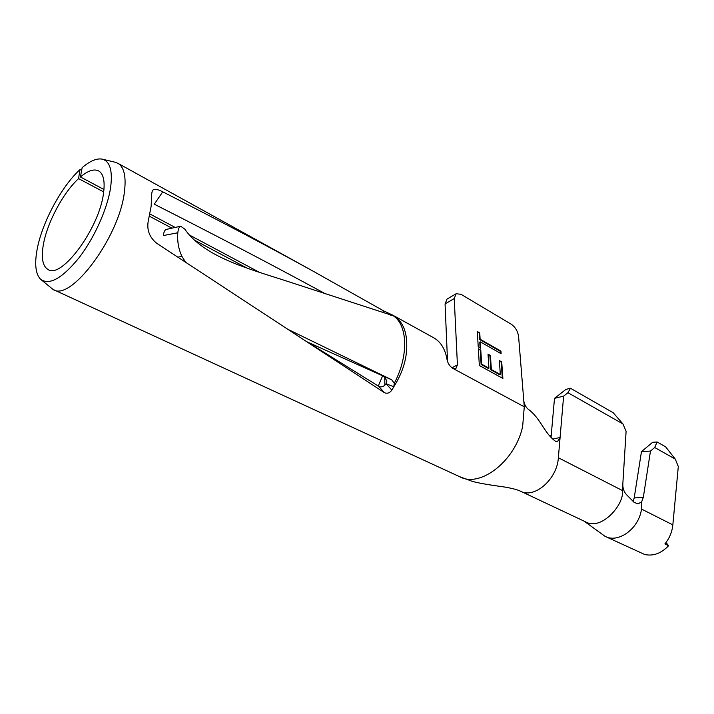 <?xml version="1.0" encoding="UTF-8"?>
<svg xmlns="http://www.w3.org/2000/svg" width="714" height="714" viewBox="0 0 714 714"><rect width="100%" height="100%" fill="white"/><g stroke="black" fill="none" stroke-linecap="round" stroke-linejoin="round"><path stroke-width="1.07" d="M48.507 269.722L47.972 269.473C42.644 266.179 41.091 257.977 43.313 244.866C47.044 222.902 63.162 192.602 78.594 178.598L79.897 169.664C61.101 186.863 41.617 223.491 36.967 250.293C34.477 264.501 35.682 274.158 40.591 279.254C49.293 285.618 62.091 278.478 78.986 257.834C94.453 237.807 107.6 208.363 110.643 187.229C112.714 170.887 110.036 161.551 102.593 159.231C97.05 157.964 90.223 160.775 82.137 167.656L80.432 176.974L103.949 189.505M115.034 162.203L118.096 163.408C124.174 167.299 126.289 176.751 124.432 191.763C119.649 236.637 70.481 302.486 52.997 289.42L41.323 279.87M393.807 386.756L394.298 383.257C408.765 356.045 407.792 325.147 393.28 315.775L393.182 315.401C401.973 320.729 406.489 330.127 406.721 343.577C407.221 357.928 402.91 372.315 393.807 386.756L386.078 383.748L386.917 380.981L384.114 376.465L307.448 342.042M386.078 383.748L391.852 390.139C389.585 393.093 387.077 393.923 384.328 392.62L156.785 243.34C149.253 237.209 146.468 229.444 148.441 220.064L151.172 206.141L151.591 194.262L152.368 190.513C154.072 188.657 157.535 189.094 162.747 191.825C219.091 220.51 269.33 247.017 313.446 271.356L383.525 310.822L392.754 315.16M384.328 392.62L378.706 386.292C381.446 387.523 383.9 386.685 386.069 383.766M378.706 386.292L306.074 341.185M47.972 269.473C61.35 279.504 99.317 228.284 103.494 193.351C105.11 181.481 103.557 174.037 98.835 171.021C94.203 168.584 88.072 170.566 80.432 176.974M149.878 213.968L175.171 227.436M189.844 235.254L258.307 271.731M162.747 191.825L154.278 204.186C213.486 234.228 266.295 261.806 312.705 286.921L325.504 293.856M393.628 387.104L391.852 390.139M53.711 289.75L459.611 476.666M501.13 353.707L480.281 341.845L480.674 348.227L478.237 346.852L477.327 331.528L479.746 332.92L480.129 339.23L500.942 351.118L501.13 353.707M520.336 491.125C519.988 490.964 516.579 489.072 504.869 487.064C495.784 485.77 480.29 483.69 472.016 481.254L459.673 476.702C480.067 488.26 515.428 460.985 522.648 426.383L524.281 406.81L518.587 336.508C517.784 331.242 515.374 327.164 511.34 324.29L461.003 294.302L456.13 293.731L454.238 298.559L445.072 303.932L447.544 361.525M451.935 367.826L457.424 364.854L454.238 298.559M457.424 364.854L455.898 368.585L452.703 368.308C449.686 366.237 447.803 363.337 447.044 359.597C445.25 349.28 440.957 342.104 434.166 338.043L433.336 337.588M501.71 361.891L502.888 378.465L479.344 365.497L478.353 348.735L480.79 350.11L481.638 364.167L488.938 368.201L488.037 354.189L490.438 355.536L491.348 369.54L500.327 374.493L499.354 360.561L501.71 361.891L501.192 362.159L502.326 378.152M622.938 423.938L613.165 412.71L570.459 388.246L567.942 392.7L622.938 423.938L626.098 431.318L622.412 490.536C624.795 503.932 601.393 531.511 585.275 521.693L520.925 491.393M523.808 400.92C524.424 404.579 525.95 407.399 528.396 409.39C540.909 418.618 543.818 432.773 555.465 441.252L557.456 441.725L560.088 437.477L558.357 457.745C557.188 479.335 534.197 499.14 520.336 491.116M551.146 436.227L548.941 435.067M382.642 375.805L378.295 386.033M382.713 312.687L383.525 310.822M81.673 170.191L79.897 169.664M78.594 178.598L103.691 191.932M149.387 216.208L171.904 228.168M195.1 240.484L246.741 267.92M393.28 315.775L285.189 280.584C247.981 268.634 203.713 256.638 184.685 229.042L180.696 226.213C179.232 226.633 178.277 228.801 177.822 232.719L176.01 233.121L177.804 232.826C177.152 241.216 178.527 249.07 181.918 256.38L177.947 257.129M176.01 233.121L163.327 235.566C163.836 231.898 164.845 229.837 166.353 229.399L180.696 226.213M384.114 376.465L391.665 379.768L394.298 383.257M391.665 379.768L288.483 329.618M185.551 262.1L181.918 256.38M384.846 385.274L384.757 376.822M445.072 303.932L447 299.104L456.13 293.731M551.038 437.396L554.492 398.367L565.934 389.38L570.459 388.246M567.942 392.7L563.614 396.118L560.088 437.477L552.806 439.092M563.614 396.118L554.492 398.367M622.813 484.038C622.724 488.278 623.911 491.776 626.374 494.534L634.005 502.237L638.004 503.95L641.69 501.755L641.458 509.046L672.838 524.87L678.3 466.545L675.283 459.102L665.635 446.848L657.094 441.984L654.693 447.508L675.283 459.102M584.106 521.149L605.008 536.303C618.11 543.586 638.619 528.913 641.404 509.707L641.458 509.046M641.458 451.641L634.193 497.961L643.323 497.346L650.472 451.069L641.458 451.641L652.623 442.296L657.094 441.984M605.624 536.589L644.742 554.51C653.239 556.349 661.2 553.412 668.607 545.701L666.001 542.542M668.607 545.701L664.895 543.907C669.429 538.436 672.07 532.091 672.838 524.87M654.693 447.508L650.472 451.069M643.323 497.346L641.69 501.755M633.131 501.353L634.193 497.961M480.111 347.914L479.763 342.131L480.281 341.845M477.363 332.135L479.746 332.92M479.228 333.206L479.603 339.516L480.129 339.23M479.603 339.516L500.425 351.395L500.942 351.118M500.425 351.395L500.568 353.385M478.389 349.333L480.79 350.11M480.263 350.396L481.111 364.452L481.638 364.167M481.111 364.452L488.412 368.478L488.938 368.201M488.073 354.787L490.438 355.536M489.911 355.822L490.821 369.816L491.348 369.54M490.821 369.816L499.8 374.77L500.327 374.493M499.398 361.15L501.192 362.159M524.281 406.81L452.703 368.308M392.147 315.731L392.575 315.061M390.808 314.205L390.362 315.213M622.412 490.536L558.357 457.745M102.593 159.231L115.525 162.319M434.166 338.043L392.834 315.204M320.3 350.547L307.047 341.792M313.455 271.347L118.096 163.408"/></g></svg>
